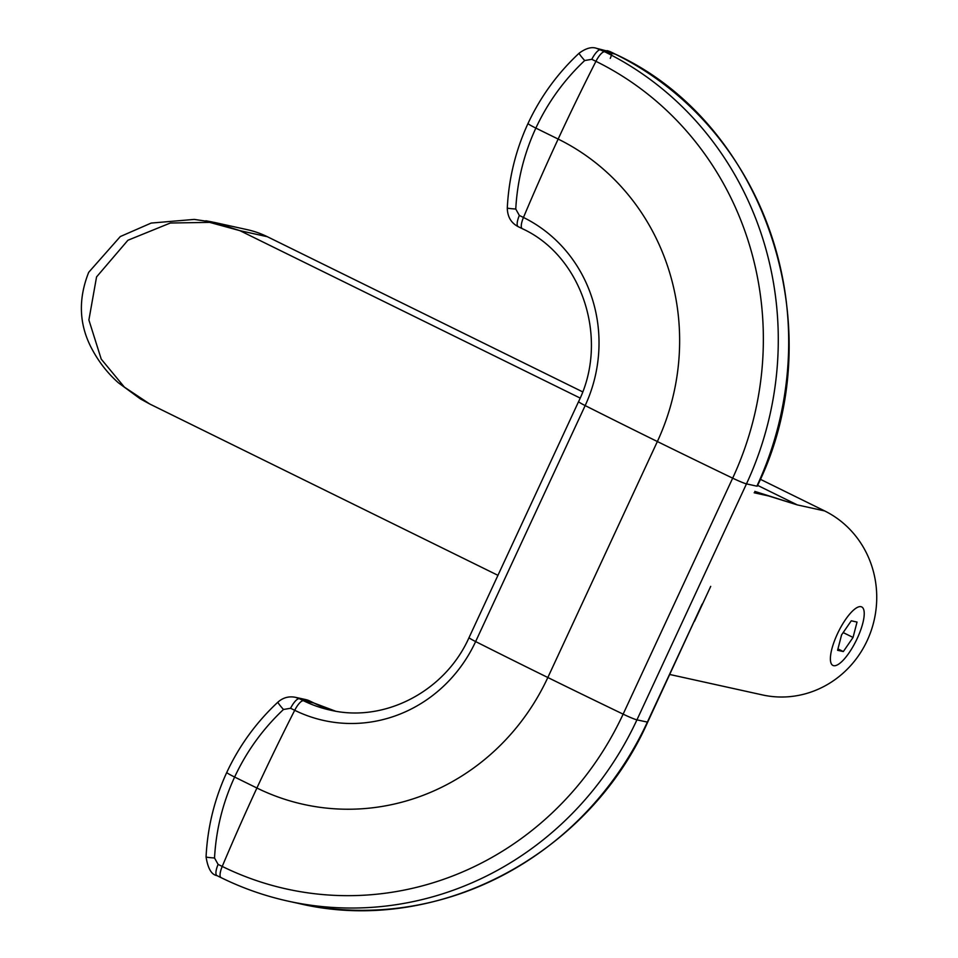 <?xml version="1.0" encoding="UTF-8"?>
<svg xmlns="http://www.w3.org/2000/svg" width="958" height="958" viewBox="0 0 958 958"><rect width="100%" height="100%" fill="white"/><g stroke="black" fill="none" stroke-linecap="round" stroke-linejoin="round"><path stroke-width="1.44" d="M857.254 638.375A32.608 9.915 -63.8 0 1 832.909 665.427A32.608 9.915 -63.8 0 1 837.364 633.98A32.608 9.915 -63.8 0 1 861.697 606.929A32.608 9.915 -63.8 0 1 857.254 638.375M853.051 637.441L857.027 622.065L851.279 620.796L841.567 634.915L837.591 650.29L843.327 651.56L853.051 637.441L843.172 632.579M843.327 651.56L837.951 648.913M754.162 492.783L768.675 495.981L797.26 504.89L754.796 491.394M214.041 222.352L194.282 219.406L151.172 223.07L120.301 236.554L88.699 272.312C77.778 299.818 79.095 325.804 92.627 350.257C99.416 362.723 108.003 373.572 118.385 382.793L140.275 398.839L149.747 404.001L124.396 387.128L101.225 359.118L88.89 319.984L96.554 276.922L127.917 240.254L170.332 223.022L209.634 222.376L239.919 230.662L214.041 222.352L247.308 229.681A97.812 92.914 102.4 0 1 267.33 236.71L582.668 391.858M669.81 674.492L762.532 694.945A97.812 92.914 102.4 0 0 871.337 630.196A97.812 92.914 102.4 0 0 824.67 510.937L760.329 479.275M149.735 404.001L497.944 575.327M522.577 228.77A13.041 3.964 -63.8 0 1 522.29 228.675A13.041 3.964 -63.8 0 1 523.463 217.466A141.94 134.838 -77.6 0 1 585.17 405.581A749.863 53.085 24.9 0 0 657.368 441.53L547.832 677.51A749.863 53.085 24.9 0 1 475.635 641.573A13.041 0.922 24.9 0 1 469.049 637.585L578.584 401.606A13.041 0.922 24.9 0 0 585.17 405.581L475.635 641.573A141.94 134.838 102.4 0 1 294.705 710.297L290.573 708.261L283.46 709.495C262.875 728.894 246.589 751.407 234.626 777.046C222.771 802.732 216.077 829.712 214.532 857.985L218.101 864.391L222.232 866.427A314.499 298.764 -77.6 0 0 623.131 714.141A13.041 0.922 24.9 0 0 636.938 719.865A326.031 309.721 102.4 0 1 288.059 901.131C264.815 895.993 242.482 888.162 221.058 877.624A13.041 3.964 116.2 0 1 222.232 866.427A749.863 228.112 116.2 0 1 256.912 788.015A228.22 216.807 -77.6 0 0 547.832 677.51A749.863 53.085 24.9 0 0 623.131 714.141L732.666 478.162A13.041 0.922 24.9 0 0 746.474 483.874L636.938 719.865L647.68 722.152C587.984 856.656 435.016 936.17 298.477 903.418A326.031 309.721 -77.6 0 0 647.345 722.152L702.118 604.163L647.68 722.152M212.425 222.005L205.898 220.795M710.716 586.368L694.502 621.287M214.532 857.985A13.041 0.695 -177.2 0 1 206.066 856.919C207.515 827.413 214.412 799.247 226.759 772.447L226.771 772.447C239.272 745.695 256.325 722.26 277.916 702.13C282.993 697.652 288.813 696.035 295.375 697.304L299.363 698.705A13.041 3.964 116.2 0 0 290.573 708.261M277.916 702.13A13.041 1.018 47.1 0 0 283.46 709.495M579.159 53.169C557.568 73.299 540.516 96.722 528.014 123.474L528.014 123.474C515.655 150.286 508.758 178.451 507.297 207.97A13.041 0.695 2.8 0 0 515.763 209.036C517.308 180.763 524.002 153.783 535.857 128.097C547.832 102.458 564.106 79.933 584.691 60.546A13.041 1.018 -132.9 0 1 579.159 53.169C585.937 48.211 591.745 46.607 596.583 48.343L611.144 52.091A6.526 1.988 -63.8 0 1 611.276 52.175M518.446 226.735A13.041 3.964 -63.8 0 1 518.158 226.639A13.041 3.964 -63.8 0 1 519.332 215.442L515.763 209.036M519.332 215.442L523.463 217.466A749.863 228.112 -63.8 0 1 558.155 139.066A749.863 228.112 -63.8 0 1 595.936 61.336A13.041 3.964 -63.8 0 1 604.726 51.78L596.583 48.343M584.691 60.546L591.804 59.312L595.936 61.336A314.499 298.764 102.4 0 1 732.666 478.162A749.863 53.085 24.9 0 1 657.368 441.53A228.22 216.807 102.4 0 0 558.155 139.066L535.857 128.097A13.041 0.934 24.9 0 1 528.014 123.474M824.67 510.937L797.26 504.89L757.598 485.371M580.165 398.073L239.919 230.662L267.33 236.71M226.771 772.447A13.041 0.91 24.9 0 0 234.626 777.046L256.912 788.015A749.863 228.112 116.2 0 1 294.705 710.297A13.041 3.964 116.2 0 1 303.494 700.741A130.408 123.881 -77.6 0 0 330.187 710.094C384.122 723.062 445.039 691.556 469.049 637.585M299.363 698.705L303.494 700.741L313.901 703.028A130.408 123.881 -77.6 0 0 335.396 711.123L314.044 703.076A6.526 1.988 116.2 0 0 313.901 703.028L309.769 701.005L299.363 698.705M591.804 59.312A13.041 3.964 -63.8 0 1 600.594 49.744L611.012 52.043L615.132 54.079A326.031 309.721 102.4 0 1 756.88 486.173L746.474 483.874A326.031 309.721 -77.6 0 0 604.726 51.78L615.132 54.079A6.526 1.988 -63.8 0 1 615.275 54.127A6.526 1.988 -63.8 0 1 615.407 54.211M295.375 697.304L305.77 699.591A19.567 18.585 102.4 0 1 309.769 701.005A6.526 1.988 116.2 0 1 309.913 701.052L314.044 703.076M218.101 864.391A13.041 3.964 116.2 0 0 216.927 875.6L221.058 877.624M310.033 701.136A6.526 1.988 116.2 0 0 309.913 701.052L305.77 699.591M757.227 486.173C834.167 330.558 766.28 123.474 615.275 54.127L611.144 52.091A6.526 1.988 -63.8 0 0 611.012 52.043A19.567 18.585 -77.6 0 0 607.001 50.642M611.647 53.313A6.526 1.988 -63.8 0 1 610.258 58.378M298.477 903.418L288.059 901.131M206.066 856.919C207.898 868.511 211.514 874.738 216.927 875.6M507.297 207.97C507.453 216.736 511.081 222.963 518.158 226.639L522.29 228.675C582.141 256.014 609.528 339.024 578.584 401.606"/></g></svg>
